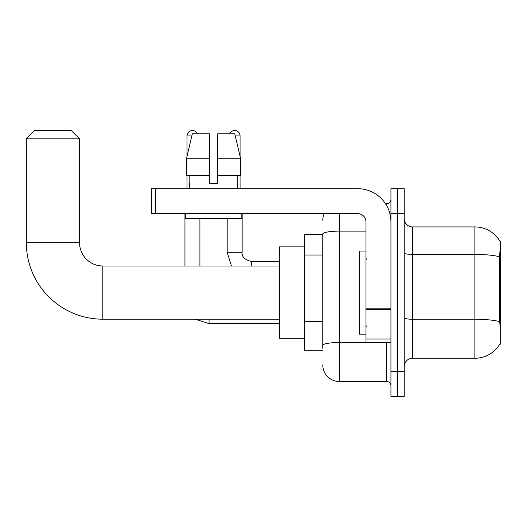 <?xml version="1.0" encoding="UTF-8"?>
<svg xmlns="http://www.w3.org/2000/svg" width="527" height="527" viewBox="0 0 527 527"><rect width="100%" height="100%" fill="white"/><g stroke="black" fill="none" stroke-linecap="round" stroke-linejoin="round"><path stroke-width="0.79" d="M499.833 344.131L499.978 343.881A29.09 29.09 0 0 1 474.88 358.261A29.09 29.09 0 0 0 499.833 344.131L500.65 344.131L500.65 241.056L499.892 241.162A29.09 29.09 0 0 0 474.88 226.926A29.09 29.09 0 0 1 499.833 241.056A29.09 29.09 0 0 0 474.88 226.926L412.542 226.926A8.313 8.313 0 0 1 404.229 218.613A8.313 8.313 0 0 0 412.542 226.926L412.542 358.261A8.313 8.313 0 0 0 404.229 366.575M322.768 234.41L304.481 234.41L304.481 350.778L322.768 350.778M397.575 371.561L397.575 396.495L404.229 396.495L404.229 371.561L397.575 371.561L397.575 396.495L390.929 396.495L390.929 371.561L397.575 371.561L397.575 213.626L397.575 371.561M390.929 371.561L390.929 188.692L397.575 188.692L397.575 213.626L397.575 188.692L404.229 188.692L404.229 371.561M499.978 325.014L499.444 317.788L499.563 256.781C500.281 247.736 500.393 242.532 499.892 241.162A29.09 29.09 0 0 0 474.88 226.926L474.88 254.403L412.542 254.403A8.313 1.443 0 0 1 404.229 252.96M499.655 321.641A29.09 5.053 180 0 0 474.88 319.237L474.88 358.261L412.542 358.261M322.768 348.288L322.768 234.014A16.627 2.885 180 0 1 339.395 231.129L365.988 231.129M339.395 213.626L339.395 381.535L386.772 381.535L386.772 342.464M385.448 203.653L386.772 203.653A4.157 4.157 0 0 0 390.929 199.496M390.929 385.692A4.157 4.157 0 0 0 386.772 381.535M322.768 220.273A16.627 16.627 0 0 1 324.158 213.626M339.395 381.535A16.627 16.627 0 0 1 322.768 364.908M217.697 183.699L209.384 183.699L217.697 183.699L209.384 183.699L217.697 183.699L217.697 133.825L234.752 133.825L240.655 158.765L240.655 175.392L217.697 175.392M229.667 133.825A5.402 5.402 0 0 1 240.062 135.907L240.062 156.236L240.655 158.765L217.697 158.765M209.384 158.765L209.384 175.392L209.384 158.765L209.384 175.392L186.426 175.392L186.426 158.765L192.335 133.825L209.384 133.825L209.384 158.765L186.426 158.765L187.026 156.236L187.026 135.907L191.841 135.907M365.988 251.03L359.342 251.03L359.342 334.158L365.988 334.158M279.541 319.191L102.824 319.191A76.474 76.474 0 0 1 26.35 242.716L26.35 138.818L34.663 130.505L71.237 130.505L79.551 138.818L26.35 138.818M102.824 319.191L102.824 265.997A23.274 23.274 0 0 1 79.551 242.716L79.551 138.818M304.481 246.873L279.541 246.873L279.541 338.308L304.481 338.308M187.026 135.907A5.402 5.402 0 0 1 197.414 133.825M199.911 265.997L199.911 218.613M184.951 265.997L184.951 213.626M187.026 175.392L187.026 188.692M227.177 218.613L227.177 252.281L242.137 252.281L242.137 213.626M240.062 175.392L240.062 188.692M390.929 342.464L365.988 342.464L365.988 308.855L390.929 308.855M390.929 221.939A33.247 33.247 0 0 0 357.681 188.692L155.689 188.692L155.689 213.626L357.681 213.626A8.313 8.313 0 0 1 365.988 221.939L365.988 308.855M155.689 213.626L151.532 213.626L151.532 188.692L155.689 188.692M189.437 183.699L189.799 183.699L189.437 183.699L189.437 188.692M237.651 183.699L237.288 183.699L237.651 183.699L237.651 188.692M237.288 175.392L237.288 183.699M209.384 175.392L209.384 183.699M189.799 183.699L189.799 175.392M185.28 213.626L185.28 218.613L241.807 218.613L241.807 213.626M240.655 158.765L234.752 133.825M192.335 133.825L186.426 158.765M500.65 259.6L499.444 259.6M500.65 317.788L499.444 317.788M322.768 255.015L304.481 255.015M322.768 321.51L304.481 321.51M499.563 256.781A29.09 5.053 180 0 0 474.88 254.403L474.88 319.237L412.542 319.237A8.313 1.443 -0 0 1 404.229 317.794M404.229 213.626L390.929 213.626M388.215 342.464A4.157 0.725 0 0 1 386.772 342.51L339.395 342.51A16.627 2.885 180 0 0 322.768 345.396M386.772 205.84L386.772 203.653M26.35 242.716L79.551 242.716M279.541 323.598L209.054 323.598L195.161 319.191L209.054 323.598L195.161 319.191L209.054 323.598L209.054 319.191M235.246 135.907L240.062 135.907M251.28 265.997L251.28 261.438C244.68 259.758 241.636 256.715 242.137 252.281C241.636 256.715 244.68 259.758 251.28 261.425L279.541 261.425M390.929 309.573L365.988 309.573M365.988 339.032L390.929 339.032M366.825 259.343L365.988 258.513M366.825 325.844L365.988 326.674M279.541 265.997L102.824 265.997M227.177 252.281L231.458 265.997M242.137 252.281C241.636 256.715 244.68 259.758 251.28 261.425"/></g></svg>
